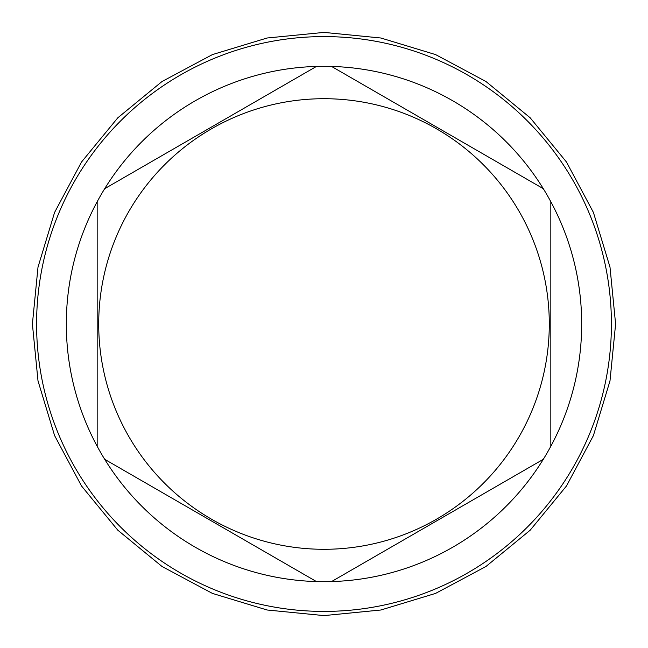<?xml version="1.0" encoding="UTF-8"?>
<svg xmlns="http://www.w3.org/2000/svg" width="648" height="648" viewBox="0 0 648 648"><rect width="100%" height="100%" fill="white"/><g stroke="black" fill="none" stroke-linecap="round" stroke-linejoin="round"><path stroke-width="0.97" d="M324 611.412A287.412 287.412 0 0 0 611.412 324A287.412 287.412 0 0 0 324 36.588A287.412 287.412 0 0 0 36.588 324A287.412 287.412 0 0 0 324 611.412M104.709 459.319A257.677 257.677 0 0 0 331.541 581.572L543.291 459.319A257.677 257.677 0 0 0 550.832 446.253L550.832 201.747A257.677 257.677 0 0 0 543.291 188.681L331.541 66.428A257.677 257.677 0 0 0 104.709 459.319L316.459 581.572L104.709 459.319M316.459 66.428L104.709 188.681L316.459 66.428M324 549.293A225.293 225.293 0 0 0 549.293 324A225.293 225.293 0 0 0 324 98.707A225.293 225.293 0 0 0 98.707 324A225.293 225.293 0 0 0 324 549.293M331.541 581.572L543.291 459.319A257.677 257.677 0 0 1 331.541 581.572M543.291 188.681A257.677 257.677 0 0 0 331.541 66.428L543.291 188.681M550.832 446.253A257.677 257.677 0 0 0 550.832 201.747L550.832 446.253M97.168 201.747L97.168 446.253L97.168 201.747M32.4 324L38.005 267.114L54.594 212.414L81.543 162L117.806 117.806L161.992 81.543L212.406 54.602L267.106 38.005L323.992 32.4L380.878 38.005L435.586 54.594L485.992 81.535L530.186 117.798L566.449 161.984L593.398 212.398L609.995 267.106L615.6 324L609.995 380.894L593.398 435.602L566.449 486.016L530.186 530.202L485.992 566.465L435.578 593.406L380.878 610.003L323.992 615.6L267.106 609.995L212.406 593.398L161.992 566.457L117.806 530.186L81.543 486L54.594 435.586L38.005 380.886L32.4 324"/></g></svg>
